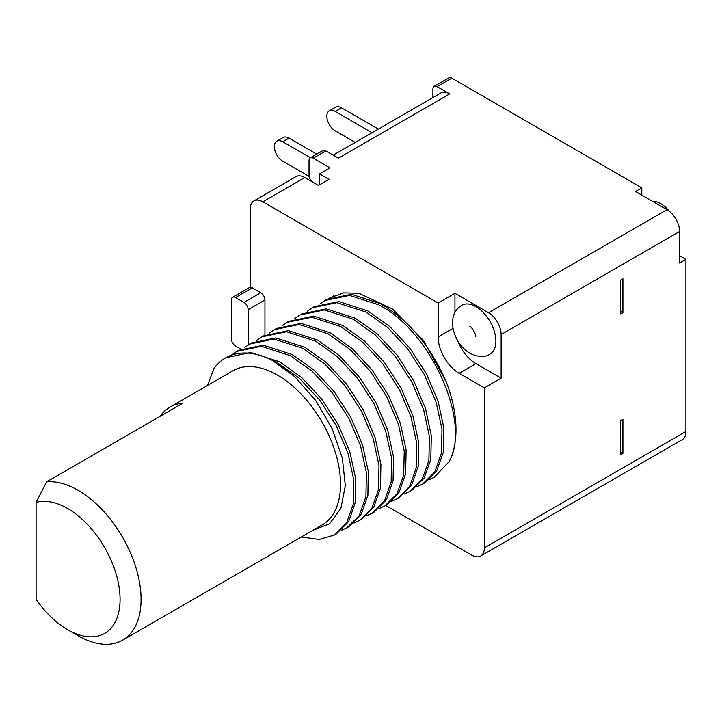 <?xml version="1.0" encoding="UTF-8"?>
<svg xmlns="http://www.w3.org/2000/svg" width="722" height="722" viewBox="0 0 722 722"><rect width="100%" height="100%" fill="white"/><g stroke="black" fill="none" stroke-linecap="round" stroke-linejoin="round"><path stroke-width="1.08" d="M385.665 505.445L471.746 555.146A17.815 10.288 -120 0 0 480.653 556.03A17.815 10.288 -120 0 0 484.345 547.872L484.345 387.867L501.14 378.166L501.14 334.53A17.815 10.288 -120 0 0 488.541 312.716L454.95 293.322L438.155 303.014L262.844 201.799A17.815 10.288 -120 0 0 253.936 200.915A17.815 10.288 -120 0 0 250.254 209.073L250.254 287.302A5.938 3.429 60 0 1 252.348 287.861L260.75 292.717A5.938 3.429 60 0 1 264.947 299.982L264.947 335.17M679.601 255.741L685.9 259.378L685.9 431.503A17.815 10.288 60 0 1 682.209 439.662L480.653 556.03M333.212 155.149L440.799 93.039A17.815 10.288 60 0 1 449.707 93.923L437.108 86.649A5.938 3.429 -120 0 0 434.139 86.351L448.831 77.868A5.938 3.429 60 0 1 451.801 78.166L641.813 187.864L641.813 195.139M685.9 259.378L679.601 263.016L679.601 231.5A17.815 10.288 60 0 0 667.002 209.678L488.541 312.716M622.915 453.326L620.812 454.535L620.812 420.592L622.915 419.383L622.915 453.326L620.812 452.116M622.915 278.773L622.915 312.716L620.812 313.926L620.812 279.983L622.915 278.773M667.002 209.678L635.513 191.501L641.813 187.864M313.186 182.377A5.938 3.429 -120 0 1 309.034 175.13L309.034 160.591A5.938 3.429 -120 0 1 310.27 157.874A5.938 3.429 -120 0 1 313.24 158.163L330.035 167.865L319.53 173.921L328.979 179.381L318.483 185.437L304.837 177.558A17.815 10.288 60 0 0 295.93 176.673L253.936 200.915M449.707 93.923L338.428 158.163L325.83 150.889A5.938 3.429 60 0 0 322.86 150.6L310.27 157.874M652.571 201.348A23.754 13.718 60 0 1 660.702 203.622A23.754 13.718 60 0 1 669.168 211.14M457.54 340.405A29.692 17.138 -120 0 0 475.951 363.626L501.14 378.166M454.95 293.322L454.95 312.509M475.951 306.651A28.203 16.281 60 0 1 494.371 331.506A28.203 16.281 60 0 1 490.048 354.114C484.904 357.507 478.217 357.246 470.013 353.302C453.479 343.898 444.707 315.442 461.845 305.253A28.203 16.281 60 0 1 475.951 306.651M453.019 328.375L438.155 336.957A29.692 17.138 60 0 0 459.156 373.319L484.345 387.867M438.155 336.957L438.155 303.014M328.916 298.294L343.654 292.879L358.825 293.276L392.254 308.826L423.282 340.233L446.16 381.604A103.923 59.998 60 0 1 449.084 461.638L434.328 477.26L429.247 479.679M319.53 184.832L319.53 173.921M434.139 86.351A5.938 3.429 -120 0 0 432.911 89.068L432.911 97.596M378.355 129.094L341.515 107.822A11.877 6.859 60 0 0 335.577 107.235L329.277 110.872A11.877 6.859 -120 0 0 327.454 120.384A11.877 6.859 -120 0 0 335.216 130.853L355.26 142.424M372.056 132.731L335.216 111.459A11.877 6.859 -120 0 0 329.277 110.872M316.741 154.129L289.026 138.128A11.877 6.859 60 0 0 283.087 137.541L276.788 141.178A11.877 6.859 -120 0 0 274.965 150.69A11.877 6.859 -120 0 0 282.726 161.159L309.169 176.421M310.442 157.766L282.726 141.765A11.877 6.859 -120 0 0 276.788 141.178M248.151 344.872L248.151 309.684A5.938 3.429 -120 0 0 243.955 302.41L235.552 297.563A5.938 3.429 -120 0 0 232.583 297.265A5.938 3.429 -120 0 0 231.356 299.982L231.356 338.771A5.938 3.429 -120 0 0 235.552 346.046L240.895 349.132M333.979 295.587L332.499 296.742M429.599 479.381L433.904 477.504M319.882 304.016L324.981 300.487L349.502 295.406L378.508 304.729C431.557 331.254 471.647 423.282 449.084 461.629M307.274 311.299L312.364 307.771L336.903 302.68L365.91 312.003L387.777 327.598L407.858 349.132L424.446 374.754L436.169 402.298L441.99 429.166L441.503 453.037L434.834 471.89L422.578 484.128L416.937 486.7M294.684 318.564L299.756 315.045L324.395 309.946L353.302 319.277L375.178 334.873L395.259 356.406L411.847 382.028L423.579 409.573L429.391 436.44L428.904 460.311L422.235 479.164L409.979 491.402L404.338 493.974M301.688 313.935L326.173 308.845L355.215 318.176L377.065 333.735L397.091 355.197L413.76 380.918L425.574 408.706L431.341 435.718L430.781 459.499L424.076 478.172L411.901 490.292L409.979 491.402M391.757 501.239L397.389 498.667L409.69 486.357L416.35 467.405L416.784 443.561L410.998 416.829L399.347 389.474L382.895 363.942L362.814 342.345L340.712 326.552L311.859 317.238L287.185 322.31L282.094 325.839M379.158 508.514L384.79 505.942L397.01 493.785L403.679 475.058L404.239 451.205L398.454 424.301L386.739 396.703L370.187 371.081L350.125 349.538L328.113 333.826L299.152 324.503L274.586 329.584L269.487 333.113M366.55 515.788L372.2 513.207L384.501 500.897L391.153 481.917L391.586 457.938L385.683 431.061L373.933 403.571L357.327 378.039L337.309 356.605L315.514 341.1L286.508 331.759L261.978 336.858L256.888 340.387M261.978 336.858L263.891 335.757L288.403 330.658L317.427 339.999L339.412 355.666L359.484 377.227L376 402.759L387.66 430.122L393.499 456.9L393.075 480.816L386.414 499.795L374.113 512.106L372.209 513.216M244.298 347.652L251.301 343.022L275.732 337.932L304.828 347.264L326.515 362.697L346.569 384.086L363.22 409.735L375.061 437.379L380.909 464.363L380.44 488.289L373.761 507.151L361.505 519.389L353.96 523.062M249.379 344.132L273.918 339.042L302.915 348.374L324.792 363.969L344.872 385.503L361.46 411.125L373.184 438.66L379.005 465.528L378.518 489.399L371.848 508.261L359.592 520.49M231.699 354.926L236.78 351.406L261.319 346.316L290.316 355.648L312.193 371.234L332.273 392.777L348.861 418.399L360.594 445.934L366.406 472.802L365.919 496.673L359.249 515.535L346.993 527.764L341.362 530.336M312.942 530.282L329.629 523.739L340.883 508.324L345.324 485.68L342.345 458.127L332.165 428.715L315.821 400.629L294.838 376.74L271.228 359.682L277.717 362.913L299.594 378.508L319.675 400.042L336.272 425.673L347.995 453.208L353.807 480.076L353.32 503.947L346.65 522.8L334.394 535.038L319.223 539.469L301.3 537.006M334.403 535.038L336.326 533.928L348.627 521.609L355.278 502.629L355.711 478.722L349.872 451.945L338.212 424.581L321.696 399.049L301.625 377.48L279.64 361.803L250.733 352.48L225.851 357.715M346.993 527.764L348.925 526.654L361.226 514.335L367.877 495.355L368.31 471.448L362.471 444.671L350.802 417.307L334.295 391.775L314.223 370.205L292.239 354.529L263.322 345.215L238.711 350.296L236.78 351.406M271.228 359.682A103.923 59.998 -120 0 0 225.58 357.868A103.923 59.998 -120 0 0 213.911 368.698L207.503 385.458M276.481 328.492L301.101 323.393L330.026 332.725L352.047 348.428L372.092 370.007L388.653 395.602L400.331 423.155L406.125 449.959L405.62 473.776L398.95 492.612L386.712 504.84L384.79 505.951M288.872 321.335L313.691 316.128L342.625 325.442L364.276 340.847L384.375 362.3L401.008 387.922L412.803 415.43L418.679 442.333L418.255 466.304L411.594 485.274L399.293 497.566M312.364 307.771L314.269 306.67L338.862 301.57L367.814 310.902L389.799 326.57L409.825 348.112L426.413 373.716L438.128 401.333L443.922 428.191L443.407 451.999L436.729 470.807L424.5 483.018L422.578 484.128M446.16 381.604C430.772 346.289 408.86 320.297 380.413 303.628L351.497 294.305L326.876 299.395L324.981 300.487M170.022 407.091L233.007 370.729A89.077 51.424 60 0 1 277.546 375.142A89.077 51.424 60 0 1 335.739 453.633A89.077 51.424 60 0 1 322.084 525.011L122.632 640.161A89.077 51.424 -120 0 0 136.278 568.783A89.077 51.424 -120 0 0 78.093 490.292A89.077 51.424 -120 0 0 46.596 481.854L183.063 403.066A89.077 51.424 -120 0 0 170.022 407.091A89.077 51.424 -120 0 0 160.013 416.377M78.093 635.748L67.588 629.692A74.231 42.86 -120 0 0 120.078 599.386A74.231 42.86 -120 0 0 67.588 508.478A74.231 42.86 -120 0 0 36.1 502.413L36.1 599.386A74.231 42.86 -120 0 0 67.588 629.692L78.093 635.748A89.077 51.424 -120 0 0 122.632 640.161M36.1 502.413L46.596 481.854M473.226 329.945A4.449 2.572 -120 0 0 474.363 331.903M620.812 311.498L622.915 312.716M501.14 334.53L679.601 231.5M685.9 431.503L484.345 547.872M262.844 201.799L304.837 177.558M313.24 158.163L325.83 150.889M437.108 86.649L451.801 78.166M459.156 373.319L475.951 363.626M335.216 111.459L341.515 107.822M282.726 141.765L289.026 138.128M235.552 297.563L252.348 287.861M260.75 292.717L243.955 302.41M248.151 309.684L264.947 299.982M250.254 287.067L232.583 297.265M226.112 357.57L225.58 357.868M276.481 328.483L274.586 329.584M289.08 321.209L287.185 322.301M399.293 497.575L397.389 498.676M469.86 326.543L470.013 326.633C471.006 325.568 476.998 336.136 475.608 336.605"/></g></svg>
